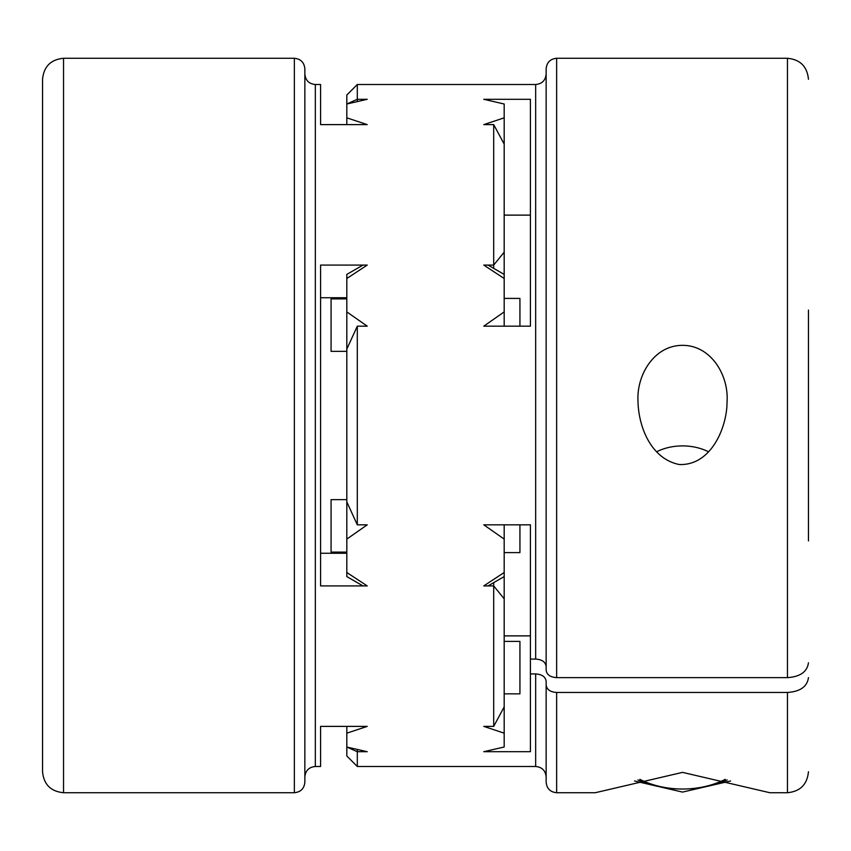 <?xml version="1.0" encoding="UTF-8"?>
<svg xmlns="http://www.w3.org/2000/svg" width="851" height="851" viewBox="0 0 851 851"><rect width="100%" height="100%" fill="white"/><g stroke="black" fill="none" stroke-linecap="round" stroke-linejoin="round"><path stroke-width="1.28" d="M304.849 776.974C305.466 770.602 308.966 767.102 315.338 766.485L315.338 84.515L320.582 84.515L320.582 124.618L367.228 124.618L346.814 117.832L346.814 95.014L357.303 84.515L357.303 99.301L367.228 99.301L346.814 104.003L357.303 99.301L357.303 101.503M346.814 501.899L346.814 278.5L367.228 265.076L320.582 265.076L320.582 585.924L367.228 585.924L346.814 572.5L346.814 501.899L357.303 524.822L367.228 524.822L346.814 539.109M357.303 749.497L357.303 766.485L346.814 755.986L346.814 747.04L367.228 751.699L357.303 751.699L346.814 747.04L346.814 733.168L367.228 726.382L320.582 726.382L320.582 766.485L315.338 766.485M493.697 726.382L493.697 585.924L483.772 585.924L504.186 572.5L504.186 733.168L483.772 726.382L493.697 726.382L504.186 706.883M504.186 252.162L504.186 278.5L483.772 265.076L493.697 265.076L504.186 252.162L504.186 104.003L483.772 99.301L530.418 99.301L530.418 326.178L483.772 326.178L504.186 311.892L504.186 278.5M535.662 673.918L535.662 766.485C542.034 767.102 545.534 770.602 546.151 776.974L546.151 681.343C545.544 676.832 542.044 674.364 535.662 673.918L530.418 673.918L530.418 751.699L483.772 751.699L504.186 746.997L504.186 733.168M493.697 268.363L493.697 124.618L483.772 124.618L504.186 117.832M346.814 124.618L346.814 117.832M504.186 311.892L504.186 326.178M504.186 524.822L504.186 539.109L483.772 524.822L530.418 524.822L530.418 659.078L535.662 659.078C542.034 659.514 545.523 661.993 546.151 666.503M504.186 572.5L504.186 539.109M504.186 693.852L519.929 693.852L519.929 641.399L504.186 641.399M346.814 311.892L367.228 326.178L357.303 326.178L357.303 524.822M656.61 451.785A44.592 31.53 180 0 1 682.545 445.903A44.592 31.53 180 0 1 708.489 451.785M682.545 345.346C710.83 345.325 728.275 374.663 727.137 400.417L726.871 406.969C724.839 432.446 708.968 465.742 679.226 464.518C650.77 458.785 638.261 426.33 637.963 400.406C636.814 374.77 654.238 345.283 682.545 345.346M320.582 553.256L346.814 553.256M493.697 582.637L493.697 585.924L504.186 598.838M362.994 585.924L346.814 576.584L346.814 572.5M346.814 278.5L346.814 274.416L362.994 265.076M346.814 297.744L320.582 297.744M294.35 58.283L294.35 792.717C300.722 792.09 304.222 788.59 304.849 782.218L304.849 68.782C304.222 62.41 300.722 58.91 294.35 58.283L63.538 58.283C50.794 59.527 43.795 66.527 42.55 79.271L42.55 771.729C43.795 784.473 50.794 791.473 63.538 792.717L63.538 58.283M519.929 326.178L519.929 298.403L504.186 298.403M346.814 351.357L331.071 351.357L331.071 298.892L346.814 298.892M493.697 124.618L504.186 144.117M504.186 552.597L519.929 552.597L519.929 524.822M504.186 635.878L530.418 635.878M346.814 349.101L357.303 326.178M530.418 326.178L530.418 310.094M530.418 673.918L530.418 659.078M808.45 310.094L808.45 540.906M808.45 677.63C807.227 686.629 800.227 691.586 787.462 692.469L787.462 792.717C800.217 791.473 807.205 784.473 808.45 771.729M556.65 677.63L556.65 58.283C550.278 58.91 546.778 62.41 546.151 68.782L546.151 670.216C546.768 674.715 550.267 677.183 556.65 677.63L787.462 677.63C800.206 676.758 807.195 671.811 808.45 662.791M346.814 733.168L346.814 726.382M346.814 552.108L331.071 552.108L331.071 499.643L346.814 499.643M546.151 681.343L546.151 685.044C546.789 689.565 550.278 692.033 556.65 692.469L787.462 692.469M556.65 692.469L556.65 792.717L595.274 792.717L682.545 772.378L769.825 792.717L787.462 792.717M530.418 215.122L504.186 215.122M546.151 685.044L546.151 782.218C546.778 788.59 550.278 792.09 556.65 792.717M357.303 84.515L535.662 84.515L535.662 659.078M556.65 58.283L787.462 58.283L787.462 677.63M727.179 779.931A83.93 59.347 180 0 1 637.92 779.942M725.233 779.346A73.441 51.932 180 0 1 639.867 779.356M315.338 84.515C308.966 83.898 305.466 80.398 304.849 74.026M535.662 84.515C542.034 83.898 545.534 80.398 546.151 74.026M294.35 792.717L63.538 792.717M504.186 576.584L488.006 585.924M357.303 766.485L535.662 766.485M504.186 274.416L488.006 265.076M787.462 58.283C800.217 59.527 807.205 66.527 808.45 79.271M730.573 780.984L682.545 792.09L634.527 780.984"/></g></svg>
